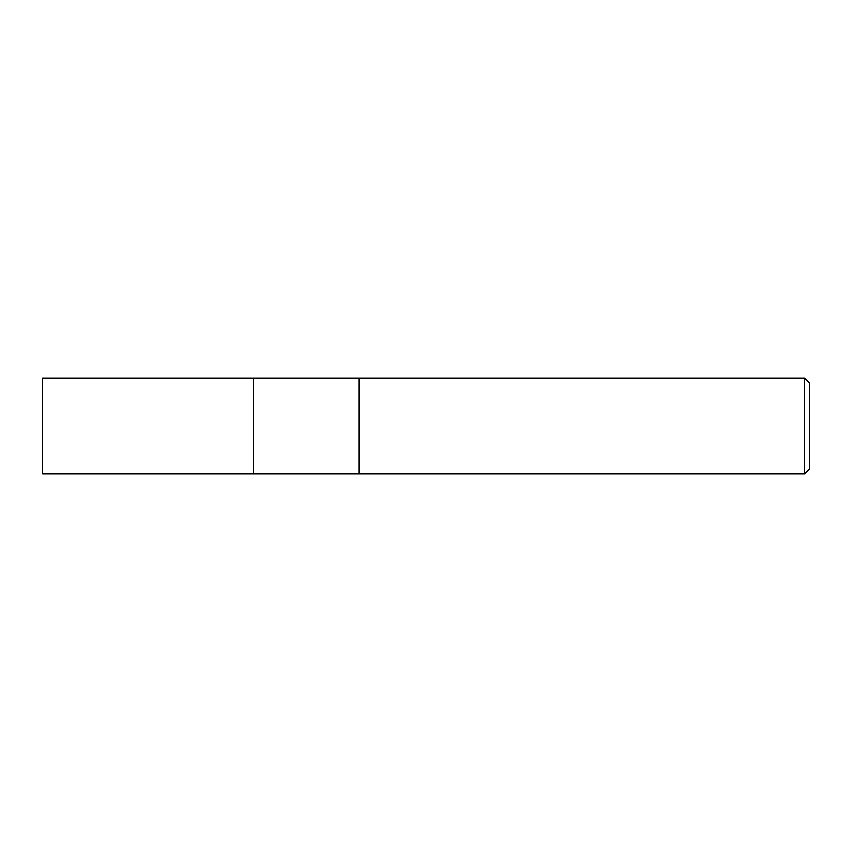 <?xml version="1.0" encoding="UTF-8"?>
<svg xmlns="http://www.w3.org/2000/svg" width="852" height="852" viewBox="0 0 852 852"><rect width="100%" height="100%" fill="white"/><g stroke="black" fill="none" stroke-linecap="round" stroke-linejoin="round"><path stroke-width="1.28" d="M358.905 473.925L253.47 473.925L253.47 378.075L804.607 378.075L809.4 382.868L809.4 469.132L804.607 473.925L358.905 473.925L358.905 378.075L358.905 473.925M804.607 473.925L804.607 378.075M253.47 473.925L42.6 473.925L42.6 378.075L253.47 378.075L253.47 473.925"/></g></svg>
